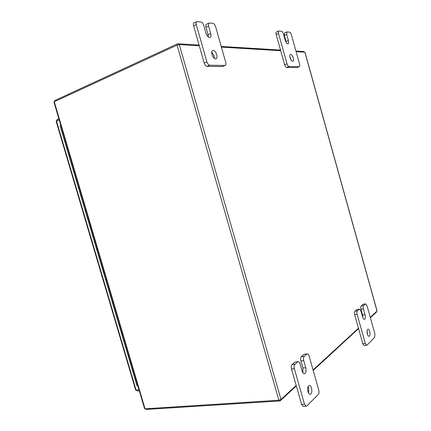 <?xml version="1.0" encoding="UTF-8"?>
<svg xmlns="http://www.w3.org/2000/svg" width="431" height="431" viewBox="0 0 431 431"><rect width="100%" height="100%" fill="white"/><g stroke="black" fill="none" stroke-linecap="round" stroke-linejoin="round"><path stroke-width="0.65" d="M64.801 141.088L65.383 140.829L64.801 141.088M62.366 133.497L63.082 133.044L62.366 133.497M69.391 156.615L69.978 156.378L69.391 156.615M66.956 149.024L67.683 148.603L66.956 149.024M73.976 172.114L74.563 171.888L73.976 172.114M71.535 164.518L72.273 164.136L71.535 164.518M78.55 187.587L79.142 187.372L78.55 187.587M76.109 179.98L76.858 179.635L76.109 179.98M83.118 203.023L83.711 202.829L83.118 203.023M136.95 385.74L134.747 378.289L135.603 378.353L134.747 378.289L132.5 370.687L133.373 370.8L132.522 370.757L130.291 363.214L131.137 363.247L130.291 363.214L128.039 355.602L128.901 355.683L128.055 355.661L125.825 348.108L126.666 348.113L125.804 348.049L123.568 340.49L124.424 340.533L123.584 340.544L121.348 332.969L122.183 332.947L121.332 332.921L119.091 325.346L119.937 325.351L119.107 325.394L116.86 317.803L117.69 317.755L116.86 317.803L114.608 310.175L115.438 310.142L114.619 310.212L112.367 302.61L113.186 302.53L112.367 302.61L110.11 294.971L110.934 294.906L110.12 295.003L107.869 287.385L108.677 287.272L107.869 287.385L105.611 279.762L106.419 279.633L105.611 279.762L103.354 272.128L104.157 271.988L103.354 272.128L101.091 264.472L101.894 264.332L101.096 264.489L98.834 256.844L99.631 256.671L98.834 256.844L96.571 249.188L97.363 249.005L96.571 249.188L94.303 241.522L95.095 241.328L94.308 241.527L92.04 233.855L92.821 233.64L92.04 233.855L89.767 226.178L90.548 225.952L89.767 226.178L87.498 218.501L88.269 218.248L87.498 218.495L85.219 210.802L85.995 210.543L85.219 210.802L80.667 195.394L81.427 195.103L80.667 195.394L60.049 125.674L60.776 125.254M136.972 385.815L137.834 385.89M367.034 331.094L367.6 334.688M367.341 333.917C366.776 331.283 366.991 329.704 367.977 329.176C368.677 329.198 369.265 329.995 369.75 331.579C370.315 334.208 370.105 335.787 369.108 336.315C368.413 336.299 367.826 335.496 367.341 333.917M362.902 317.841L362.6 315.088L360.962 309.237C360.591 307.642 360.661 306.522 361.189 305.886L363.231 304.243L365.655 303.887L362.994 304.356M361.189 305.886L363.624 305.536L365.418 304M365.655 303.887L367.04 305.751L374.9 333.912L374.722 337.317L366.98 345.15L364.168 345.587L362.81 343.766L354.659 314.662C354.271 313.025 354.357 311.877 354.907 311.214L357.051 309.49L359.519 309.14L356.793 309.614M354.907 311.214L357.385 310.864L359.26 309.264M362.81 343.766L365.316 343.491L357.143 314.318L354.659 314.662M357.385 310.864C356.841 311.527 356.76 312.674 357.143 314.318M365.316 343.491L366.668 345.317M363.624 305.536C363.107 306.172 363.031 307.287 363.408 308.892L360.962 309.237M359.519 309.14L360.941 311.031L362.595 316.947C363.096 318.568 363.705 319.387 364.421 319.403C365.396 318.881 365.607 317.329 365.052 314.754L363.408 308.892M289.853 56.45L291.189 60.178M290.106 57.786C289.654 55.944 289.767 54.818 290.446 54.392C291.512 54.328 292.45 55.502 293.263 57.916C293.716 59.753 293.603 60.884 292.924 61.304C291.862 61.374 290.92 60.2 290.106 57.786M278.771 30.994L281.481 31.242C282.278 31.495 282.941 32.433 283.469 34.065L285.187 40.196C286.028 42.674 286.992 43.876 288.07 43.8C288.732 43.386 288.84 42.281 288.393 40.487L286.696 34.41L286.922 31.926L289.503 32.163C290.268 32.406 290.909 33.327 291.421 34.922L299.561 64.079C299.906 65.469 299.82 66.326 299.308 66.638L296.824 67.565L286.62 67.425C285.828 67.252 285.166 66.347 284.627 64.709L276.174 34.534C275.835 33.171 275.921 32.325 276.427 32.002L278.771 30.994C278.264 31.318 278.184 32.163 278.523 33.532L276.174 34.534M296.824 67.565L299.136 66.67L288.98 66.503L286.62 67.425M284.627 64.709L286.992 63.783L278.523 33.532M286.992 63.783C287.531 65.42 288.194 66.331 288.98 66.503M286.313 42.669L284.379 35.39L284.611 32.907L286.922 31.926M307.998 386.699L308.704 388.336L308.65 393.234M307.955 391.612C307.281 388.18 307.729 386.117 309.296 385.416C310.234 385.443 310.983 386.348 311.538 388.126C312.216 391.547 311.764 393.616 310.191 394.322C309.253 394.29 308.51 393.384 307.955 391.612M302.864 372.745L302.912 367.972L300.892 360.876C300.445 358.921 300.612 357.493 301.398 356.593L304.07 354.33L307.308 353.824L304.07 354.33M301.398 356.593L304.205 356.302L306.861 354.034M307.308 353.824C308.046 353.835 308.634 354.541 309.075 355.941L318.751 390.028C319.199 391.951 319.053 393.406 318.32 394.387L306.818 406.029L303.327 406.492L301.614 404.434L291.491 368.952C291.033 366.943 291.216 365.466 292.051 364.524L294.869 362.132L298.204 361.62L294.869 362.132M292.051 364.524L294.906 364.243L297.713 361.846M301.614 404.434L304.507 404.267L294.362 368.683L291.491 368.952M294.906 364.243C294.082 365.186 293.899 366.668 294.362 368.683M304.507 404.267L306.209 406.325M304.205 356.302C303.424 357.202 303.257 358.63 303.71 360.591L300.892 360.876M298.204 361.62C298.974 361.631 299.583 362.352 300.03 363.775L302.077 370.972C302.659 372.81 303.435 373.736 304.41 373.758C305.962 373.063 306.403 371.043 305.73 367.708L303.71 360.591M211.756 52.049L214.115 55.89L214.374 58.411M212.02 54.559C211.486 52.41 211.696 51.041 212.655 50.465C214.282 50.26 215.645 51.688 216.75 54.753C217.283 56.903 217.068 58.266 216.098 58.848C214.487 59.052 213.124 57.625 212.02 54.559M196.746 21.631L200.938 21.981C202.128 22.31 203.066 23.479 203.739 25.483L205.883 32.998C207.036 36.161 208.437 37.637 210.086 37.416C211.007 36.845 211.212 35.52 210.689 33.435L208.572 26C208.184 24.443 208.324 23.457 208.997 23.032L212.946 23.36C214.078 23.678 214.967 24.815 215.624 26.76L225.715 62.323C226.119 63.95 225.963 64.984 225.235 65.415L222.288 66.568L207.025 66.363C205.84 66.148 204.903 65.033 204.213 63.023L193.632 25.935C193.233 24.351 193.39 23.339 194.095 22.897L196.746 21.631C196.04 22.078 195.889 23.091 196.288 24.68L193.632 25.935M222.288 66.568L224.907 65.474L209.698 65.226L207.025 66.363M204.213 63.023L206.891 61.875L196.288 24.68M206.891 61.875C207.58 63.89 208.518 65.011 209.698 65.226M224.907 65.474L225.235 65.415M208.34 36.985L208.071 34.631L205.959 27.218C205.571 25.666 205.716 24.68 206.39 24.255L208.997 23.032M136.185 390.179L137.37 390.933L137.123 390.098M137.37 390.933L139.278 390.772M56.132 121.256L59.171 119.818M139.03 389.931L135.663 390.066M57.409 120.588L57.107 119.559L56.509 120.982M57.107 119.559L58.864 118.789M199.3 45.805L179.301 44.603L177.076 45.131L54.268 101.743L145.042 408.82L278.879 400.221L280.985 399.462L296.205 385.465M221.405 47.135L280.705 50.702M296.086 51.623L304.981 52.216L377.077 310.961L370.272 317.329M358.452 328.201L313.057 369.96M145.042 408.82L144.563 408.658M53.918 102.055L54.268 101.743M54.931 101.436L54.678 100.585L177.691 43.73L199.084 45.05M221.2 46.419L280.533 50.082M295.919 51.036L303.774 51.521L303.936 52.097M177.998 44.802L177.691 43.73M145.77 408.771L145.969 409.45L280.08 400.943L296.339 385.955M376.311 311.775L376.414 312.152L370.38 317.712M358.565 328.6L313.186 370.428M279.821 400.043L280.08 400.943M362.6 315.088L365.052 314.754M286.696 34.41L284.379 35.39M286.076 41.451L288.393 40.487M302.912 367.972L305.73 367.708M208.572 26L205.959 27.218M208.071 34.631L210.689 33.435M136.115 390.184L56.477 120.992M177.076 45.131L278.879 400.221M179.301 44.603L280.985 399.462M377.028 311.117L304.868 52.151M56.122 121.224L135.679 390.114M144.584 408.717L53.907 102.012"/></g></svg>
